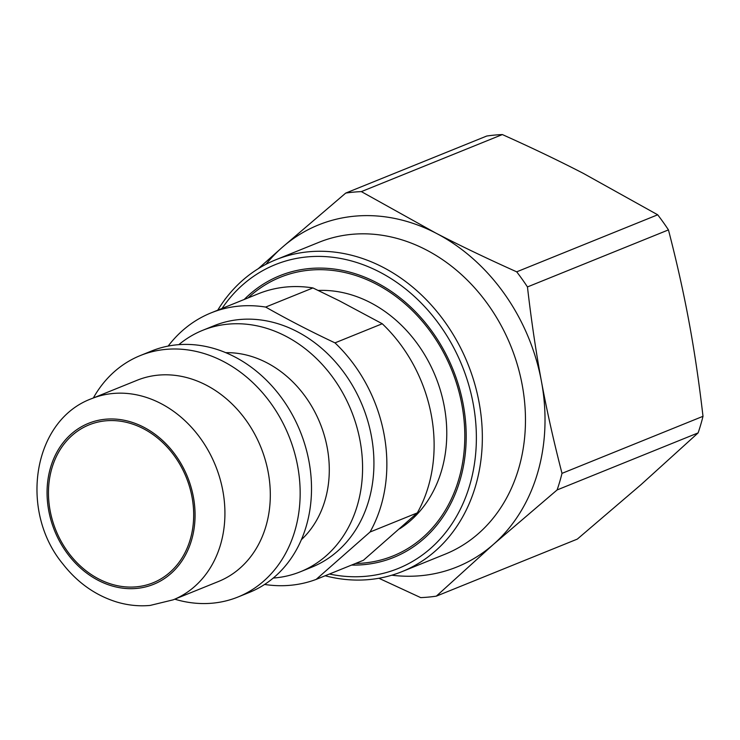 <?xml version="1.0" encoding="UTF-8"?>
<svg xmlns="http://www.w3.org/2000/svg" width="740" height="740" viewBox="0 0 740 740"><rect width="100%" height="100%" fill="white"/><g stroke="black" fill="none" stroke-linecap="round" stroke-linejoin="round"><path stroke-width="1.11" d="M316.147 579.411L370.046 532.014L417.314 512.885L363.414 560.282L316.147 579.411A143.255 118.298 68 0 1 290.617 585.266A143.255 118.298 68 0 1 264.606 584.452M334.989 342.87C310.661 331.428 287.555 319.495 265.669 307.072L312.937 287.943L339.466 300.865L382.256 323.75L334.989 342.87A143.255 118.298 68 0 1 370.046 532.014M168.165 346.079A143.255 118.298 68 0 1 211.029 312.9L258.297 293.78A143.255 118.298 68 0 1 312.937 287.943M211.029 312.9A143.255 118.298 68 0 1 265.669 307.072M378.889 578.264L420.699 597.615A207.829 171.615 68 0 0 436.341 596.144L493.46 544.363L557.118 489.935L698.116 432.9L640.997 484.672L577.33 539.099L436.341 596.144M562.002 473.36C553.705 441.299 546.851 410.672 541.458 381.47C536.028 352.286 531.366 320.781 527.454 286.935L668.451 229.9C676.758 261.96 683.603 292.587 688.995 321.789C694.425 350.964 699.087 382.478 703 416.315L562.002 473.36A207.829 171.615 68 0 1 557.118 489.935M516.696 271.83C487.04 258.538 460.067 245.615 435.758 233.044L361.361 191.614L502.358 134.569C532.014 147.861 558.987 160.793 583.296 173.354L657.693 214.794L516.696 271.83A207.829 171.615 68 0 1 527.454 286.935M502.358 134.569A207.829 171.615 68 0 0 486.716 136.04L345.719 193.085L282.06 247.511L258.279 268.685M225.506 298.757L224.942 299.284A207.829 171.615 68 0 0 224.803 299.7M657.693 214.794A207.829 171.615 68 0 1 668.451 229.9M703 416.315A207.829 171.615 68 0 1 698.116 432.9M345.719 193.085A207.829 171.615 68 0 1 361.361 191.614M265.993 264.291A184.491 152.347 68 0 1 282.06 247.511A184.491 152.347 68 0 1 435.758 233.044A184.491 152.347 68 0 1 541.458 381.47A184.491 152.347 68 0 1 493.46 544.363A184.491 152.347 68 0 1 391.784 575.211M382.256 323.75A143.255 118.298 68 0 1 417.314 512.885M318.219 290.45A129.149 106.643 68 0 1 438.57 384.68A129.149 106.643 68 0 1 399.656 528.804M91.714 398.629L137.113 380.268A108.53 89.614 68 0 1 260.887 447.265A108.53 89.614 68 0 1 218.513 581.474L173.123 599.844A108.53 89.614 -112 0 0 215.497 465.627A108.53 89.614 -112 0 0 91.714 398.629C32.634 420.246 18.889 510.72 62.706 563.751C77.349 582.547 95.284 595.274 116.504 601.935C127.659 605.292 138.87 606.458 150.128 605.431L173.123 599.844M136.456 586.82A85.192 70.346 68 0 1 52.475 520.479A85.192 70.346 68 0 1 89.124 424.853A85.192 70.346 68 0 1 186.286 477.448A85.192 70.346 68 0 1 153.023 582.805A85.192 70.346 68 0 1 136.456 586.82M93.351 397.972A130.231 107.541 68 0 1 140.322 355.552A130.231 107.541 68 0 1 288.85 435.953A130.231 107.541 68 0 1 238.003 597.004A130.231 107.541 68 0 1 212.676 603.155A130.231 107.541 68 0 1 174.751 599.178M140.322 355.552L151.672 350.964A130.231 107.541 68 0 1 300.2 431.355A130.231 107.541 68 0 1 249.352 592.416L238.003 597.004M225.737 352.675A105.811 87.376 68 0 1 320.096 423.308A105.811 87.376 68 0 1 301.402 539.682M178.83 344.655A130.231 107.541 68 0 1 202.742 330.299A130.231 107.541 68 0 1 351.269 410.7A130.231 107.541 68 0 1 300.421 571.752A130.231 107.541 68 0 1 275.095 577.903A130.231 107.541 68 0 1 273.254 578.06M202.742 330.299L214.082 325.711A130.231 107.541 68 0 1 362.618 406.103A130.231 107.541 68 0 1 311.771 567.164L300.421 571.752M244.219 299.469A151.94 125.467 68 0 1 279.711 275.743A151.94 125.467 68 0 1 453 369.538A151.94 125.467 68 0 1 393.671 557.442A151.94 125.467 68 0 1 364.126 564.62A151.94 125.467 68 0 1 351.583 565.073M275.872 259.74L319.005 242.294A168.221 138.907 68 0 1 510.859 346.135A168.221 138.907 68 0 1 445.175 554.168L402.051 571.613A168.221 138.907 -112 0 0 467.736 363.581A168.221 138.907 -112 0 0 275.872 259.74A168.221 138.907 -112 0 0 217.745 310.18M325.137 575.766A168.221 138.907 -112 0 0 355.838 580.067A168.221 138.907 -112 0 0 402.051 571.613M222.046 308.441A163.873 135.318 68 0 1 456.488 353.165A163.873 135.318 68 0 1 353.137 576.747A163.873 135.318 68 0 1 329.439 574.027M248.131 297.887A150.312 124.117 68 0 1 280.321 277.26A150.312 124.117 68 0 1 451.752 370.046A150.312 124.117 68 0 1 393.06 555.934A150.312 124.117 68 0 1 355.496 563.491M136.743 588.411A86.821 71.697 68 0 1 50.588 467.43A86.821 71.697 68 0 1 175.87 455.637A86.821 71.697 68 0 1 136.743 588.411"/></g></svg>
